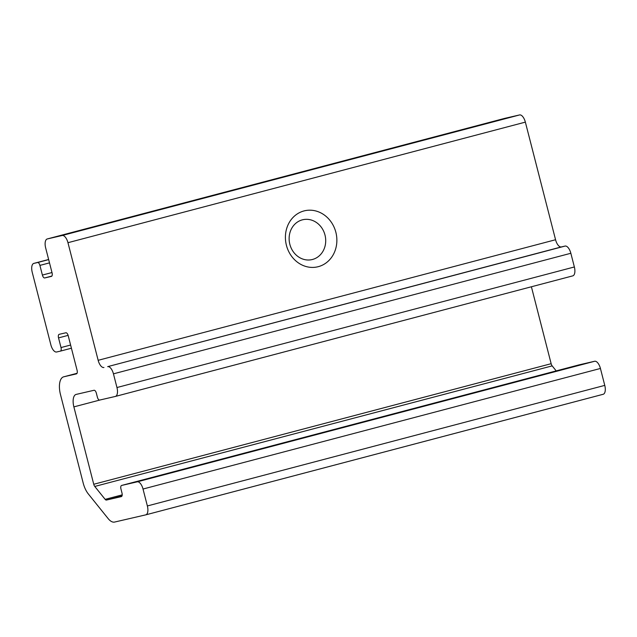 <?xml version="1.0" encoding="UTF-8"?>
<svg xmlns="http://www.w3.org/2000/svg" width="637" height="637" viewBox="0 0 637 637"><rect width="100%" height="100%" fill="white"/><g stroke="black" fill="none" stroke-linecap="round" stroke-linejoin="round"><path stroke-width="0.96" d="M121.993 495.96L106.443 500.053L121.333 496.613A3.328 1.529 75.2 0 0 121.993 493.046L120.958 489.017A3.328 1.529 75.2 0 1 121.603 485.458A3.328 1.529 75.2 0 1 121.619 485.45L137.234 481.835A8.321 3.814 75.2 0 1 143.022 489.033L147.37 505.953A8.321 3.814 75.2 0 1 145.769 514.855A8.321 3.814 75.2 0 1 145.714 514.863L114.588 522.061A16.634 7.628 75.2 0 1 108.123 518.566L88.28 493.89A16.634 7.628 75.2 0 1 83.184 483.005L60.491 394.622A16.634 7.628 75.2 0 1 63.684 376.817A16.634 7.628 75.2 0 1 63.788 376.793L76.432 373.871A3.328 1.529 75.2 0 1 76.432 373.871A3.328 1.529 75.2 0 0 77.093 370.304L68.199 335.667A3.328 1.529 75.2 0 0 65.882 332.785L59.185 334.329A3.328 1.529 75.2 0 0 59.169 334.337A3.328 1.529 75.2 0 0 58.532 337.897L61.009 347.563A3.328 1.529 75.2 0 1 60.372 351.13A3.328 1.529 75.2 0 1 60.348 351.13L56.629 351.99A8.321 3.814 75.2 0 1 50.849 344.8L32.232 272.294A8.321 3.814 75.2 0 1 33.833 263.392A8.321 3.814 75.2 0 1 33.88 263.384L37.599 262.524A3.328 1.529 75.2 0 1 39.916 265.398L42.392 275.065A3.328 1.529 75.2 0 0 44.709 277.947L51.406 276.394A3.328 1.529 75.2 0 0 51.422 276.394L51.406 276.394M121.603 485.458L579.001 364.89A3.328 1.529 75.2 0 1 579.001 364.89A3.328 1.529 75.2 0 1 579.025 364.882L594.639 361.267A8.321 3.814 75.2 0 1 600.428 368.465L604.768 385.385A8.321 3.814 75.2 0 1 603.167 394.287A8.321 3.814 75.2 0 1 603.12 394.295L145.817 514.839M504.6 118.402A8.321 3.814 75.2 0 1 504.647 118.386A8.321 3.814 75.2 0 1 504.703 118.378L519.577 114.939A8.321 3.814 75.2 0 1 525.358 122.129L555.56 239.743L98.154 360.311L67.96 242.697A8.321 3.814 75.2 0 0 62.171 235.507L47.297 238.947A8.321 3.814 75.2 0 0 47.249 238.955L504.647 118.386M561.34 246.933L107.661 366.641A8.321 3.814 75.2 0 1 113.45 373.839L116.961 387.535A8.321 3.814 75.2 0 1 115.369 396.437L572.767 275.869A8.321 3.814 75.2 0 0 574.367 266.967L570.848 253.271A8.321 3.814 75.2 0 0 565.059 246.073L561.34 246.933A8.321 3.814 75.2 0 1 555.56 239.743M572.767 275.869A8.321 3.814 75.2 0 1 572.711 275.885L115.416 396.421M531.393 286.777L551.148 363.695L93.743 484.271L73.876 406.884A11.641 5.343 75.2 0 1 76.114 394.422A11.641 5.343 75.2 0 1 76.185 394.407L94.037 390.274A3.328 1.529 75.2 0 1 96.346 393.156L97.381 397.185A3.328 1.529 75.2 0 0 99.698 400.06L115.313 396.453A8.321 3.814 75.2 0 0 115.369 396.437M556.205 370.893L552.168 365.877A3.328 1.529 75.2 0 1 551.148 363.695M47.249 238.955A8.321 3.814 75.2 0 0 45.649 247.857L52.059 272.827A3.328 1.529 75.2 0 1 51.422 276.394M286.419 245.317A28.769 25.56 -103 0 1 317.306 211.412A28.769 25.56 -103 0 1 329.695 259.673A28.769 25.56 -103 0 1 286.419 245.317M103.942 367.501A8.321 3.814 75.2 0 1 98.154 360.311M552.168 365.877L94.77 486.445A3.328 1.529 75.2 0 1 93.743 484.271M94.77 486.445L105.145 499.352A3.328 1.529 75.2 0 0 106.443 500.053M289.843 244.297A20.456 18.17 -103 0 1 302.814 219.733A20.456 18.17 -103 0 1 325.125 235.571A20.456 18.17 -103 0 1 312.026 259.593A20.456 18.17 -103 0 1 289.843 244.297M604.768 385.385L147.37 505.953M600.428 368.465L143.022 489.033M63.684 376.817L77.045 373.298L63.788 376.793M68.111 335.373L58.532 337.897M70.603 345.039L61.009 347.563M60.372 351.13L71.416 348.216L60.396 351.122M33.833 263.392L48.635 259.49L33.88 263.384M48.667 259.601L37.599 262.524M49.503 262.874L39.916 265.398M51.987 272.54L42.392 275.065M51.884 276.052L44.709 277.947M504.703 118.378L47.297 238.947M519.577 114.939L62.171 235.507M525.358 122.129L67.96 242.697M565.059 246.073L107.661 366.641M570.848 253.271L113.45 373.839M574.367 266.967L116.961 387.535M100.296 399.925L73.876 406.884M122.208 494.861L105.145 499.352M579.025 364.882L121.619 485.45M594.639 361.267L137.234 481.835M145.769 514.855L603.167 394.287"/></g></svg>
